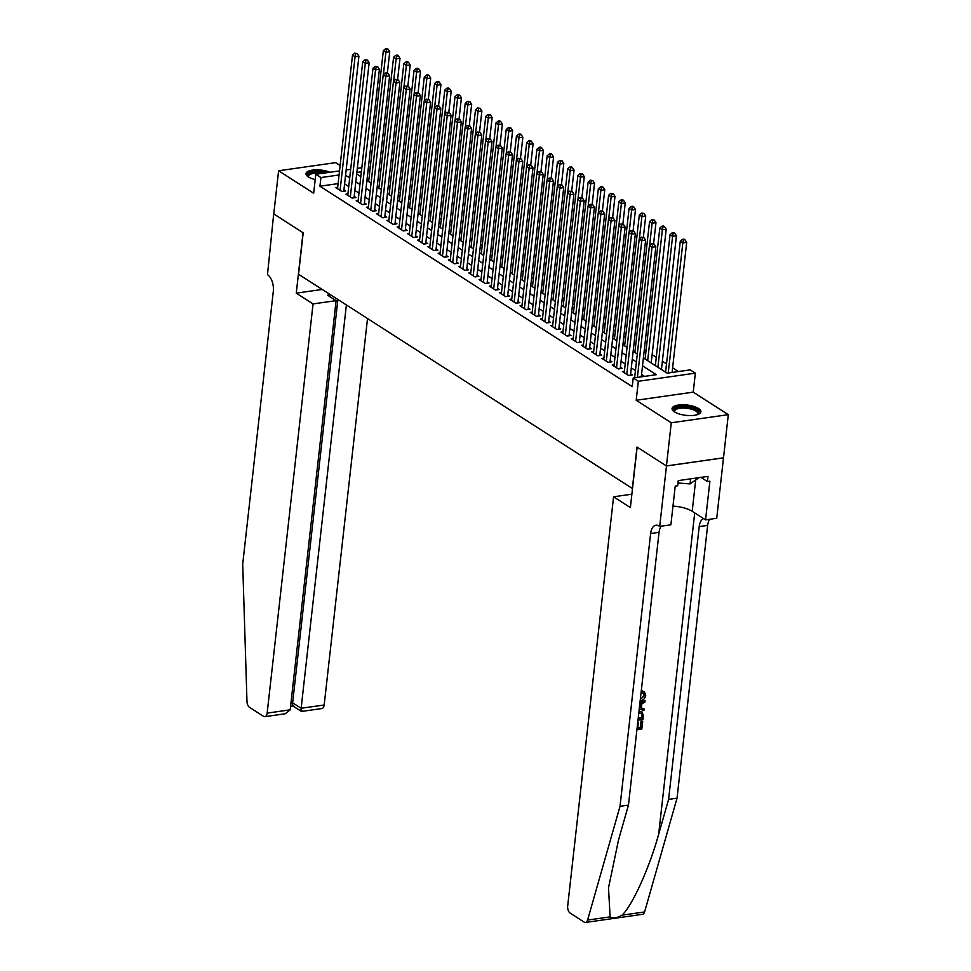 <?xml version="1.0" encoding="UTF-8"?>
<svg xmlns="http://www.w3.org/2000/svg" width="971" height="971" viewBox="0 0 971 971"><rect width="100%" height="100%" fill="white"/><g stroke="black" fill="none" stroke-linecap="round" stroke-linejoin="round"><path stroke-width="1.46" d="M698.489 408.463A14.516 5.195 6.4 0 0 682.577 404.761A14.516 5.195 6.4 0 0 672.053 408.548A14.516 5.195 6.4 0 0 674.457 411.886A14.516 5.195 6.4 0 0 690.369 415.576A14.516 5.195 6.4 0 0 700.892 411.789A14.516 5.195 6.4 0 0 698.489 408.463M329.958 172.255A14.516 5.195 6.4 0 0 314.75 169.889A14.516 5.195 6.4 0 0 305.999 173.627A14.516 5.195 6.4 0 0 308.402 176.953A14.516 5.195 6.4 0 0 315.199 179.599M643.397 357.935L667.126 373.155L690.235 369.866L695.357 373.155L638.335 381.275L633.213 377.998L656.335 374.697L642.511 365.824M666.482 465.971L637.146 447.146L630.373 507.578L613.575 496.8L567.683 905.979A5.583 3.059 -98.1 0 0 570.171 913.128L584.154 922.11A5.583 3.059 -98.1 0 0 585.513 922.45A5.583 3.059 -98.1 0 0 587.576 920.083L620.02 806.318L650.619 533.528A13.024 7.125 81.9 0 1 655.947 525.238A13.024 7.125 81.9 0 1 659.139 526.039L659.71 526.403L666.482 465.971L723.504 457.851L728.299 414.653L693.221 392.138L695.357 373.155M346.865 169.852L346.222 169.44M340.117 165.531L335.614 162.643L278.604 170.762L313.669 193.265L315.793 174.282L339.522 170.896M678.438 371.553L672.612 367.815M666.519 363.894L662.368 361.236M656.275 357.328L652.136 354.67M646.043 350.749L644.319 349.645M635.799 344.183L634.075 343.079M625.555 337.605L623.843 336.512M615.323 331.038L613.599 329.934M605.079 324.472L603.367 323.367M594.847 317.893L593.123 316.789M584.603 311.327L582.879 310.222M574.359 304.748L572.647 303.656M564.127 298.182L562.403 297.077M553.883 291.616L552.171 290.511M543.651 285.037L541.927 283.933M533.407 278.471L531.683 277.366M523.163 271.892L521.451 270.8M512.931 265.326L511.207 264.221M502.687 258.759L500.975 257.655M492.455 252.181L490.731 251.076M482.211 245.614L480.487 244.51M471.967 239.036L470.255 237.931M461.735 232.47L460.011 231.365M451.491 225.891L449.779 224.799M441.247 219.325L439.535 218.22M431.015 212.758L429.291 211.654M420.771 206.18L419.059 205.075M410.539 199.613L408.815 198.509M400.295 193.035L398.583 191.942M390.051 186.468L388.339 185.364M379.819 179.902L378.095 178.798M723.456 457.814L666.434 465.934L671.277 422.773L728.299 414.653M666.434 465.934L637 447.048L632.352 488.486L298.546 274.259L303.195 232.822L273.761 213.923L278.604 170.762M624.377 371.286L622.435 371.565L628.577 375.51L632.424 374.952L630.64 373.811M614.145 364.708L612.191 364.987L618.333 368.931L622.193 368.385L620.396 367.232M603.901 358.141L601.947 358.42L608.101 362.365L611.948 361.807L610.152 360.666M593.669 351.575L591.715 351.842L597.857 355.787L601.704 355.24L599.92 354.087M583.425 344.996L581.471 345.275L587.613 349.22L591.473 348.674L589.676 347.521M573.181 338.43L571.239 338.709L577.381 342.642L581.228 342.095L579.432 340.942M562.949 331.851L560.995 332.131L567.137 336.075L570.997 335.529L569.2 334.376M552.705 325.285L550.751 325.564L556.893 329.509L560.753 328.951L558.956 327.81M542.473 318.706L540.519 318.986L546.661 322.93L550.508 322.384L548.724 321.231M532.229 312.14L530.275 312.419L536.417 316.364L540.277 315.818L538.48 314.665M521.985 305.574L520.031 305.853L526.185 309.785L530.032 309.239L528.236 308.086M511.753 298.995L509.799 299.274L515.941 303.219L519.788 302.673L518.004 301.52M501.509 292.429L499.555 292.708L505.697 296.653L509.557 296.094L507.76 294.953M491.277 285.85L489.323 286.129L495.465 290.074L499.312 289.528L497.528 288.375M481.033 279.284L479.079 279.563L485.221 283.508L489.081 282.949L487.284 281.808M470.789 272.717L468.835 272.985L474.989 276.929L478.837 276.383L477.04 275.23M460.557 266.139L458.603 266.418L464.745 270.363L468.592 269.817L466.808 268.664M450.313 259.573L448.359 259.852L454.501 263.784L458.361 263.238L456.564 262.097M440.069 252.994L438.127 253.273L444.269 257.218L448.117 256.672L446.332 255.519M429.837 246.428L427.883 246.707L434.025 250.652L437.885 250.093L436.088 248.952M419.593 239.849L417.639 240.128L423.793 244.073L427.641 243.527L425.844 242.374M409.361 233.283L407.407 233.562L413.549 237.507L417.396 236.96L415.612 235.807M399.117 226.716L397.163 226.996L403.305 230.928L407.165 230.382L405.368 229.229M388.873 220.138L386.931 220.417L393.073 224.362L396.921 223.816L395.136 222.662M378.641 213.571L376.687 213.851L382.829 217.795L386.689 217.237L384.892 216.096M368.397 206.993L366.443 207.272L372.597 211.217L376.445 210.671L374.648 209.518M358.165 200.427L356.211 200.706L362.353 204.65L366.201 204.104L364.416 202.951M347.921 193.86L345.967 194.139L352.109 198.072L355.969 197.526L354.172 196.373M652.864 364.016L651.213 362.838M663.108 370.582L661.457 369.417M368.919 179.222L367.05 179.489M338.09 183.616L319.945 186.201L632.242 386.628L633.213 377.998M644.538 376.384L641.54 374.454M635.447 370.546L631.296 367.888M625.203 363.967L621.064 361.309M614.959 357.401L610.82 354.743M604.727 350.834L600.576 348.176M594.483 344.256L590.344 341.598M584.251 337.69L580.1 335.031M574.007 331.111L569.868 328.453M563.763 324.545L559.624 321.887M553.531 317.978L549.38 315.32M543.287 311.4L539.148 308.742M533.043 304.833L528.904 302.175M522.811 298.255L518.672 295.597M512.567 291.688L508.428 289.03M502.335 285.122L498.184 282.452M492.091 278.543L487.952 275.885M481.847 271.977L477.708 269.319M471.615 265.399L467.476 262.74M461.371 258.832L457.232 256.174M451.139 252.254L446.988 249.596M440.895 245.687L436.756 243.029M430.651 239.121L426.512 236.463M420.419 232.542L416.268 229.884M410.175 225.976L406.036 223.318M399.943 219.397L395.792 216.739M389.699 212.831L385.56 210.173M379.455 206.265L375.316 203.594M369.223 199.686L365.072 197.028M358.979 193.12L354.84 190.462M348.747 186.541L344.596 183.883M337.677 187.282L335.735 187.561L341.877 191.505L345.725 190.959L343.94 189.806M693.221 392.138L636.199 400.27L671.277 422.773M636.199 400.27L638.335 381.275M319.945 186.201L320.916 177.559L315.793 174.282M356.697 173.93L360.836 176.588M366.929 180.509L371.08 183.167M377.173 187.075L381.312 189.733M387.405 193.642L391.556 196.3M397.649 200.22L401.788 202.878M407.893 206.787L412.032 209.445M418.125 213.365L422.276 216.023M428.369 219.931L432.508 222.59M438.601 226.498L442.752 229.168M448.845 233.076L452.984 235.735M459.089 239.643L463.228 242.301M469.321 246.221L473.472 248.879M479.565 252.788L483.704 255.446M489.797 259.366L493.948 262.024M500.041 265.933L504.18 268.591M510.285 272.499L514.424 275.157M520.517 279.078L524.668 281.736M530.761 285.644L534.9 288.302M540.993 292.222L545.144 294.881M551.237 298.789L555.376 301.447M561.481 305.355L565.62 308.013M571.713 311.934L575.864 314.592M581.957 318.5L586.096 321.158M592.201 325.079L596.34 327.737M602.433 331.645L606.572 334.303M612.677 338.211L616.816 340.882M622.909 344.79L627.06 347.448M633.153 351.356L637.292 354.014M369.89 170.58L368.009 170.847M361.37 171.794L356.855 172.437M346.161 169.949L350.677 169.306M357.316 168.359L361.831 167.716M368.47 166.769L370.339 166.502M339.061 174.974L320.916 177.559M636.406 361.916L632.267 359.258M626.174 355.337L622.023 352.679M615.93 348.771L611.791 346.113M605.698 342.193L601.547 339.534M595.454 335.626L591.315 332.968M585.21 329.06L581.071 326.402M574.978 322.481L570.827 319.823M564.734 315.915L560.595 313.257M554.49 309.336L550.351 306.678M544.258 302.77L540.119 300.112M534.014 296.204L529.875 293.533M523.782 289.625L519.631 286.967M513.538 283.059L509.399 280.401M503.294 276.48L499.155 273.822M493.062 269.914L488.923 267.256M482.818 263.335L478.679 260.677M472.586 256.769L468.435 254.111M462.342 250.202L458.203 247.544M452.098 243.624L447.959 240.966M441.866 237.058L437.715 234.399M431.622 230.479L427.483 227.821M421.39 223.913L417.239 221.254M411.146 217.346L407.007 214.676M400.902 210.768L396.763 208.11M390.67 204.201L386.519 201.543M380.426 197.623L376.287 194.965M370.194 191.056L366.043 188.398M359.95 184.478L355.811 181.82M349.706 177.911L345.567 175.253M341.816 191.469L343.783 191.19L358.93 56.172L355.07 56.719L340.081 190.352M355.714 53.818L357.255 53.599L354.682 53.162L355.714 53.818L355.07 56.719L352.509 55.08L337.52 188.714M358.93 56.172L357.255 53.599M354.682 53.162L352.509 55.08M387.368 72.934L389.747 51.779L385.9 52.325L383.339 50.686L368.652 181.601M383.387 74.658L385.9 52.325L386.531 49.424L388.072 49.205L387.053 48.55L385.511 48.768L386.531 49.424M383.339 50.686L385.511 48.768M388.072 49.205L389.747 51.779M308.56 177.062A12.562 4.491 -173.6 0 1 308.547 177.038A12.562 4.491 -173.6 0 1 311.655 172.51A12.562 4.491 -173.6 0 1 325.151 172.947M321.51 173.469A11.628 4.163 6.4 0 0 308.608 176.188A11.628 4.163 6.4 0 0 308.839 177.232M326.948 172.692A14.419 5.158 6.4 0 0 326.644 172.607A14.419 5.158 6.4 0 0 306.083 174.464M674.614 411.983A12.562 4.491 -173.6 0 1 674.602 411.971A12.562 4.491 -173.6 0 1 677.976 407.383A12.562 4.491 -173.6 0 1 691.874 408.051A12.562 4.491 -173.6 0 1 697.651 414.556A12.562 4.491 -173.6 0 1 697.627 414.568M697.324 414.666A11.628 4.163 6.4 0 0 697.773 413.707A11.628 4.163 6.4 0 0 691.364 409.167A11.628 4.163 6.4 0 0 674.663 411.121A11.628 4.163 6.4 0 0 674.894 412.153M700.625 412.578A14.419 5.158 6.4 0 0 692.699 407.529A14.419 5.158 6.4 0 0 672.138 409.386M699.011 477.647L690.053 483.91L677.989 483.012M690.624 478.837L690.053 483.91M313.05 303.923L267.159 713.115L290.195 709.825L336.1 300.646L313.05 303.923L296.264 293.145L303.037 232.724L273.761 213.887M290.195 709.825L285.268 713.758L264.877 716.671A5.583 3.059 -98.1 0 1 263.505 716.319L249.523 707.349A5.583 3.059 -98.1 0 1 246.986 701.499L242.701 564.163L273.3 291.373A13.024 7.125 -98.1 0 0 267.486 274.684L273.701 213.899M322.226 289.455L296.264 293.145M330.516 294.771L327.591 295.184L336.1 300.646M346.38 304.955L301.144 708.272L324.18 704.982A5.583 3.059 81.9 0 1 321.899 708.539L301.508 711.452L292.854 705.966M367.524 318.524L324.18 704.982M264.877 716.671A5.583 3.059 -98.1 0 0 267.159 713.115M337.884 299.505L292.635 702.81L301.144 708.272C300.889 711.221 301.216 712.071 302.115 710.821M293.606 705.359C292.708 706.621 292.392 705.771 292.635 702.81L290.96 703.053M637.692 722.8L638.348 722.715L637.729 728.153L640.933 727.704L642.219 721.15A24.226 8.666 6.4 0 0 641.006 721.198L640.326 727.315A24.226 8.666 6.4 0 0 637.801 727.522M643.142 691.449L644.513 691.922L642.365 690.951L641.88 692.444L642.668 692.954L643.142 691.449L642.365 690.951M640.326 699.29L644.659 695.527L644.064 695.151L641.88 698.113M620.02 806.318L628.455 805.117L618.515 840L608.501 887.895L610.116 916.867C612.992 918.639 616.961 918.068 622.047 915.168C632.267 905.749 649.55 867.552 658.654 834.271L668.606 799.388L699.205 526.598A13.024 7.125 81.9 0 1 703.55 518.587M639.853 703.526L645.023 700.637L644.841 702.179L641.867 703.769L641.37 708.187L644.089 708.951L640.605 707.689M645.023 700.637L639.974 702.482M668.606 799.388L677.042 798.186L707.641 525.396A13.024 7.125 81.9 0 1 709.74 519.267M661.154 526.197A13.024 7.125 81.9 0 0 659.054 532.326L628.455 805.117M622.047 915.168L644.598 911.951L677.042 798.186M659.71 526.403L670.876 524.813L675.221 486.131L677.685 485.779L678.268 480.609L708.005 476.36L707.422 481.543L709.898 481.191L705.553 519.861L716.732 518.271L723.504 457.851M613.575 496.8L631.866 494.19M672.976 506.085A20.925 7.489 -173.6 0 1 692.189 511.292L705.553 519.861M644.598 911.951A5.583 3.059 81.9 0 1 642.535 914.318L585.513 922.45M700.928 477.368L707.422 481.543M644.659 695.527L642.668 692.954L643.822 693.306M644.513 691.922L645.739 695.236C645.132 698.452 643.348 700.285 640.399 700.722L640.168 700.759M644.089 708.951L643.919 710.505L639.234 709.024M639.391 707.616L640.35 707.895L640.751 704.363L639.695 704.922M640.35 707.895L639.428 707.337M639.828 704.849L639.549 707.374M638.942 711.658L642.195 712.059L643.324 715.736L642.911 719.45L637.983 720.154M638.153 718.686L642.001 718.139L641.552 713.394M642.244 716.003L641.867 713.649L638.784 713.115M642.001 718.139L641.394 717.751A24.226 8.666 6.4 0 0 638.226 718.042M641.637 715.615L641.394 717.751M642.681 721.441L641.831 729.015L636.915 729.707M641.625 721.587L641.006 721.198M640.933 727.704L640.326 727.315M638.348 722.715L637.741 722.327M352.048 198.035L354.014 197.756A1.857 1.02 -98.1 0 0 354.014 197.805L369.162 62.739L365.314 63.297L350.325 196.931M365.946 60.396L367.487 60.166L364.926 59.729L365.946 60.396L365.314 63.297L362.753 61.646L347.764 195.28M369.162 62.739L367.487 60.166M364.926 59.729L362.753 61.646M362.292 204.614L364.259 204.335L379.406 69.317L375.546 69.863L360.557 203.497M376.19 66.963L377.731 66.744L375.17 66.307L376.19 66.963L375.546 69.863L372.985 68.225L357.996 201.859M379.406 69.317L377.731 66.744M375.17 66.307L372.985 68.225M372.536 211.18L374.503 210.901L389.638 75.884L385.79 76.442L370.801 210.064M386.434 73.529L387.975 73.311L385.402 72.874L386.434 73.529L385.79 76.442L383.229 74.791L368.24 208.425M389.638 75.884L387.975 73.311M385.402 72.874L383.229 74.791M382.768 217.747L384.734 217.468L399.882 82.462L396.034 83.008L381.045 216.642M396.666 80.108L398.207 79.889L395.646 79.452L396.666 80.108L396.034 83.008L393.473 81.37L378.484 214.992M399.882 82.462L398.207 79.889M395.646 79.452L393.473 81.37M397.612 79.501L399.991 58.357L396.132 58.903L393.571 57.253L378.884 188.18M393.631 81.224L396.132 58.903L396.775 56.002L398.316 55.784L397.285 55.116L395.743 55.347L396.775 56.002M393.571 57.253L395.743 55.347M398.316 55.784L399.991 58.357M407.856 86.079L410.223 64.923L406.376 65.47L403.815 63.831L389.128 194.746M403.863 87.791L406.376 65.47L407.007 62.569L408.548 62.35L407.529 61.695L405.987 61.913L407.007 62.569M403.815 63.831L405.987 61.913M408.548 62.35L410.223 64.923M418.088 92.646L420.467 71.49L416.608 72.048L414.047 70.398L399.372 201.325M414.107 94.369L416.608 72.048L417.251 69.135L418.792 68.917L417.773 68.261L416.231 68.48L417.251 69.135M414.047 70.398L416.231 68.48M418.792 68.917L420.467 71.49M428.332 99.212L430.699 78.068L426.852 78.615L424.291 76.976L409.604 207.891M424.351 100.935L426.852 78.615L427.495 75.714L429.036 75.495L428.005 74.84L426.463 75.058L427.495 75.714M424.291 76.976L426.463 75.058M429.036 75.495L430.699 78.068M393.012 224.325L394.979 224.046L410.126 89.029L406.266 89.575L391.277 223.209M406.91 86.674L408.451 86.455L405.878 86.018L406.91 86.674L406.266 89.575L403.705 87.936L388.716 221.57M410.126 89.029L408.451 86.455M405.878 86.018L403.705 87.936M438.564 105.79L440.943 84.635L437.096 85.181L434.535 83.542L419.848 214.457M434.583 107.514L437.096 85.181L437.727 82.28L439.268 82.062L438.249 81.406L436.707 81.625L437.727 82.28M434.535 83.542L436.707 81.625M439.268 82.062L440.943 84.635M403.256 230.892L405.21 230.613L420.358 95.607L416.51 96.153L401.521 229.787M417.142 93.252L418.683 93.034L416.122 92.597L417.142 93.252L416.51 96.153L413.949 94.503L398.96 228.136M420.358 95.607L418.683 93.034M416.122 92.597L413.949 94.503M448.808 112.357L451.187 91.213L447.328 91.76L444.767 90.109L430.08 221.036M444.827 114.08L447.328 91.76L447.971 88.859L449.512 88.64L448.481 87.973L446.939 88.203L447.971 88.859M444.767 90.109L446.939 88.203M449.512 88.64L451.187 91.213M413.488 237.47L415.454 237.191L430.602 102.173L426.742 102.72L411.753 236.354M427.386 99.819L428.927 99.6L426.366 99.163L427.386 99.819L426.742 102.72L424.181 101.081L409.192 234.715M430.602 102.173L428.927 99.6M426.366 99.163L424.181 101.081M459.052 118.935L461.419 97.78L457.572 98.326L455.011 96.687L440.324 227.602M455.059 120.647L457.572 98.326L458.203 95.425L459.744 95.207L457.183 94.77L458.203 95.425M455.011 96.687L457.183 94.77M459.744 95.207L461.419 97.78M423.732 244.037L425.699 243.757L440.834 108.74L436.986 109.298L421.997 242.932M437.63 106.385L439.171 106.167L436.598 105.73L437.63 106.385L436.986 109.298L434.425 107.647L419.436 241.281M440.834 108.74L439.171 106.167M436.598 105.73L434.425 107.647M469.284 125.502L471.663 104.346L467.804 104.904L465.243 103.254L450.568 234.181M465.303 127.225L467.804 104.904L468.447 102.004L469.988 101.773L467.427 101.336L468.447 102.004M465.243 103.254L467.427 101.336M469.988 101.773L471.663 104.346M433.964 250.615L435.93 250.324L451.078 115.318L447.23 115.865L432.241 249.498M447.862 112.964L449.403 112.745L446.842 112.308L447.862 112.964L447.23 115.865L444.669 114.226L429.68 247.86M451.078 115.318L449.403 112.745M446.842 112.308L444.669 114.226M479.528 132.08L481.895 110.925L478.048 111.471L475.487 109.832L460.8 240.747M475.547 133.792L478.048 111.471L478.691 108.57L480.232 108.351L477.659 107.915L478.691 108.57M475.487 109.832L477.659 107.915M480.232 108.351L481.895 110.925M444.208 257.181L446.175 256.902L461.322 121.885L457.462 122.431L442.473 256.065M458.106 119.53L459.647 119.312L457.074 118.875L458.106 119.53L457.462 122.431L454.901 120.792L439.912 254.426M461.322 121.885L459.647 119.312M457.074 118.875L454.901 120.792M489.772 138.647L492.139 117.491L488.292 118.037L485.731 116.399L471.044 247.326M485.779 140.37L488.292 118.037L488.923 115.136L490.464 114.918L487.903 114.481L488.923 115.136M485.731 116.399L487.903 114.481M490.464 114.918L492.139 117.491M454.452 263.748L456.406 263.469L471.554 128.463L467.706 129.009L452.717 262.643M468.338 126.109L469.879 125.89L467.318 125.453L468.338 126.109L467.706 129.009L465.145 127.359L450.156 260.993M471.554 128.463L469.879 125.89M467.318 125.453L465.145 127.359M500.004 145.213L502.383 124.07L498.524 124.616L495.963 122.977L481.276 253.892M496.023 146.937L498.524 124.616L499.167 121.715L500.708 121.496L499.677 120.841L498.147 121.059L499.167 121.715M495.963 122.977L498.147 121.059M500.708 121.496L502.383 124.07M464.684 270.326L466.65 270.047L481.798 135.03L477.938 135.576L462.949 269.21M478.582 132.675L480.123 132.457L477.562 132.02L478.582 132.675L477.938 135.576L475.377 133.937L460.388 267.571M481.798 135.03L480.123 132.457M477.562 132.02L475.377 133.937M510.248 151.792L512.615 130.636L508.768 131.182L506.207 129.544L491.52 260.459M506.255 153.503L508.768 131.182L509.399 128.281L510.94 128.063L509.921 127.407L508.379 127.626L509.399 128.281M506.207 129.544L508.379 127.626M510.94 128.063L512.615 130.636M474.928 276.893L476.895 276.614L492.03 141.596L488.182 142.154L473.193 275.788M488.826 139.254L490.367 139.023L487.794 138.586L488.826 139.254L488.182 142.154L485.621 140.504L470.632 274.138M492.03 141.596L490.367 139.023M487.794 138.586L485.621 140.504M520.48 158.358L522.859 137.202L519 137.761L516.438 136.11L501.764 267.037M516.499 160.081L519 137.761L519.643 134.86L521.184 134.641L520.165 133.974L518.623 134.192L519.643 134.86M516.438 136.11L518.623 134.192M521.184 134.641L522.859 137.202M485.16 283.471L487.126 283.192L502.274 148.175L498.426 148.721L483.437 282.355M499.058 145.82L500.599 145.601L498.038 145.165L499.058 145.82L498.426 148.721L495.865 147.082L480.876 280.716M502.274 148.175L500.599 145.601M498.038 145.165L495.865 147.082M530.724 164.936L533.091 143.781L529.244 144.327L526.683 142.688L511.996 273.604M526.743 166.648L529.244 144.327L529.887 141.426L531.428 141.208L530.397 140.552L528.855 140.771L529.887 141.426M526.683 142.688L528.855 140.771M531.428 141.208L533.091 143.781M495.404 290.038L497.37 289.759L512.518 154.741L508.658 155.287L493.669 288.921M509.302 152.386L510.843 152.168L508.282 151.731L509.302 152.386L508.658 155.287L506.097 153.649L491.108 287.282M512.518 154.741L510.843 152.168M508.282 151.731L506.097 153.649M540.968 171.503L543.335 150.347L539.488 150.906L536.927 149.255L522.24 280.182M536.975 173.226L539.488 150.906L540.119 147.993L541.66 147.774L540.641 147.119L539.099 147.337L540.119 147.993M536.927 149.255L539.099 147.337M541.66 147.774L543.335 150.347M505.648 296.604L507.602 296.325L522.75 161.32L518.902 161.866L503.913 295.5M519.534 158.965L521.075 158.746L518.514 158.309L519.534 158.965L518.902 161.866L516.341 160.227L501.352 293.849M522.75 161.32L521.075 158.746M518.514 158.309L516.341 160.227M551.2 178.069L553.579 156.926L549.72 157.472L547.159 155.833L532.472 286.748M547.219 179.793L549.72 157.472L550.363 154.571L551.904 154.353L550.885 153.697L549.343 153.916L550.363 154.571M547.159 155.833L549.343 153.916M551.904 154.353L553.579 156.926M515.88 303.183L517.846 302.903L532.994 167.886L529.134 168.432L514.145 302.066M529.778 165.531L531.319 165.313L528.758 164.876L529.778 165.531L529.134 168.432L526.573 166.794L511.596 300.427M532.994 167.886L531.319 165.313M528.758 164.876L526.573 166.794M561.444 184.648L563.811 163.492L559.964 164.038L557.403 162.4L542.716 293.315M557.463 186.371L559.964 164.038L560.607 161.137L562.136 160.919L559.575 160.482L560.607 161.137M557.403 162.4L559.575 160.482M562.136 160.919L563.811 163.492M526.124 309.749L528.09 309.47L543.226 174.452L539.378 175.011L524.389 308.644M540.022 172.11L541.563 171.891L538.99 171.442L540.022 172.11L539.378 175.011L536.817 173.36L521.828 306.994M543.226 174.452L541.563 171.891M538.99 171.442L536.817 173.36M571.676 191.214L574.055 170.071L570.195 170.617L567.647 168.966L552.96 299.893M567.695 192.938L570.195 170.617L570.839 167.716L572.38 167.498L571.361 166.83L569.819 167.061L570.839 167.716M567.647 168.966L569.819 167.061M572.38 167.498L574.055 170.071M536.356 316.328L538.322 316.048A1.857 1.02 -98.1 0 0 538.322 316.085L553.47 181.031L549.622 181.577L534.633 315.211M550.254 178.676L551.795 178.458L549.234 178.021L550.254 178.676L549.622 181.577L547.061 179.938L532.072 313.572M553.47 181.031L551.795 178.458M549.234 178.021L547.061 179.938M581.92 197.793L584.287 176.637L580.44 177.183L577.879 175.545L563.192 306.46M577.939 199.504L580.44 177.183L581.083 174.282L582.624 174.064L580.051 173.627L581.083 174.282M577.879 175.545L580.051 173.627M582.624 174.064L584.287 176.637M546.6 322.894L548.566 322.615L563.714 187.597L559.854 188.156L544.865 321.777M560.498 185.243L562.039 185.024L559.478 184.587L560.498 185.243L559.854 188.156L557.293 186.505L542.304 320.139M563.714 187.597L562.039 185.024M559.478 184.587L557.293 186.505M592.164 204.359L594.531 183.203L590.684 183.762L588.123 182.111L573.436 313.038M588.171 206.083L590.684 183.762L591.315 180.861L592.856 180.63L590.295 180.193L591.315 180.861M588.123 182.111L590.295 180.193M592.856 180.63L594.531 183.203M556.844 329.472L558.811 329.181L573.946 194.176L570.098 194.722L555.109 328.356M570.742 191.821L572.271 191.603L569.71 191.166L570.742 191.821L570.098 194.722L567.537 193.083L552.548 326.717M573.946 194.176L572.271 191.603M569.71 191.166L567.537 193.083M602.396 210.925L604.775 189.782L600.915 190.328L598.354 188.69L583.668 319.605M598.415 212.649L600.915 190.328L601.559 187.427L603.1 187.209L602.081 186.553L600.539 186.772L601.559 187.427M598.354 188.69L600.539 186.772M603.1 187.209L604.775 189.782M567.076 336.039L569.042 335.76A1.857 1.02 -98.1 0 0 569.042 335.808L584.19 200.742L580.33 201.288L565.34 334.922M580.974 198.387L582.515 198.169L579.954 197.732L580.974 198.387L580.33 201.288L577.781 199.65L562.792 333.284M584.19 200.742L582.515 198.169M579.954 197.732L577.781 199.65M612.64 217.504L615.007 196.348L611.16 196.895L608.599 195.256L593.912 326.171M608.659 219.228L611.16 196.895L611.803 193.994L613.344 193.775L610.771 193.338L611.803 193.994M608.599 195.256L610.771 193.338M613.344 193.775L615.007 196.348M577.32 342.605L579.286 342.326L594.422 207.321L590.574 207.867L575.585 341.501M591.218 204.966L592.759 204.747L590.186 204.311L591.218 204.966L590.574 207.867L588.013 206.216L573.024 339.85M594.422 207.321L592.759 204.747M590.186 204.311L588.013 206.216M622.872 224.07L625.251 202.927L621.391 203.473L618.843 201.822L604.156 332.75M618.891 225.794L621.391 203.473L622.035 200.572L623.576 200.354L622.557 199.698L621.015 199.917L622.035 200.572M618.843 201.822L621.015 199.917M623.576 200.354L625.251 202.927M587.552 349.184L589.518 348.905L604.666 213.887L600.818 214.433L585.829 348.067M601.45 211.532L602.991 211.314L600.43 210.877L601.45 211.532L600.818 214.433L598.257 212.795L583.268 346.429M604.666 213.887L602.991 211.314M600.43 210.877L598.257 212.795M633.116 230.649L635.483 209.493L631.635 210.039L629.074 208.401L614.388 339.316M629.135 232.36L631.635 210.039L632.279 207.139L633.82 206.92L632.789 206.265L631.247 206.483L632.279 207.139M629.074 208.401L631.247 206.483M633.82 206.92L635.483 209.493M597.796 355.75L599.762 355.471L614.91 220.453L611.05 221.012L596.06 354.646M611.694 218.111L613.235 217.88L610.674 217.443L611.694 218.111L611.05 221.012L608.489 219.361L593.499 352.995M614.91 220.453L613.235 217.88M610.674 217.443L608.489 219.361M608.04 362.329L610.006 362.049L625.142 227.032L621.294 227.578L606.305 361.212M621.938 224.677L623.479 224.459L620.906 224.022L621.938 224.677L621.294 227.578L618.733 225.94L603.744 359.573M625.142 227.032L623.479 224.459M620.906 224.022L618.733 225.94M618.272 368.895L620.238 368.616L635.386 233.598L631.526 234.145L616.536 367.778M632.17 231.244L633.711 231.025L631.15 230.588L632.17 231.244L631.526 234.145L628.977 232.506L613.988 366.14M635.386 233.598L633.711 231.025M631.15 230.588L628.977 232.506M643.36 237.215L645.727 216.06L641.88 216.618L639.319 214.967L624.632 345.894M639.367 238.939L641.88 216.618L642.511 213.717L644.052 213.486L641.491 213.05L642.511 213.717M639.319 214.967L641.491 213.05M644.052 213.486L645.727 216.06M653.592 243.794L655.971 222.638L652.111 223.184L649.55 221.546L634.864 352.461M649.611 245.505L652.111 223.184L652.755 220.283L654.296 220.065L651.735 219.628L652.755 220.283M649.55 221.546L651.735 219.628M654.296 220.065L655.971 222.638M651.201 362.948L666.203 229.205L662.356 229.763L659.795 228.112L645.108 359.039M647.669 360.678L662.356 229.763L662.999 226.85L664.54 226.631L663.509 225.976L661.967 226.194L662.999 226.85M659.795 228.112L661.967 226.194M664.54 226.631L666.203 229.205M628.516 375.461L630.482 375.182L645.618 240.177L641.77 240.723L626.781 374.357M642.414 237.822L643.955 237.604L641.382 237.167L642.414 237.822L641.77 240.723L639.209 239.072L624.219 372.706M645.618 240.177L643.955 237.604M641.382 237.167L639.209 239.072M661.445 369.514L676.447 235.783L672.587 236.329L670.039 234.691L655.352 365.606M657.913 367.244L672.587 236.329L673.231 233.428L674.772 233.21L673.753 232.555L672.211 232.773L673.231 233.428M670.039 234.691L672.211 232.773M674.772 233.21L676.447 235.783M641.273 376.845L655.862 246.743L652.014 247.289L637.413 377.391M652.646 244.389L654.187 244.17L651.626 243.733L652.646 244.389L652.014 247.289L649.453 245.651L634.633 377.792M655.862 246.743L654.187 244.17M651.626 243.733L649.453 245.651M672.09 372.451L686.691 242.349L682.831 242.896L680.27 241.257L665.584 372.172M668.242 372.998L682.831 242.896L683.475 239.995L685.016 239.776L683.985 239.121L682.443 239.339L683.475 239.995M680.27 241.257L682.443 239.339M685.016 239.776L686.691 242.349M658.654 834.271L694.702 512.906M699.205 526.598L707.641 525.396M659.054 532.326L650.619 533.528M587.576 920.083L610.116 916.867M695.661 480.378L692.189 511.292M290.584 706.33L292.926 706.002M641.528 711.634L642.195 712.059"/></g></svg>
